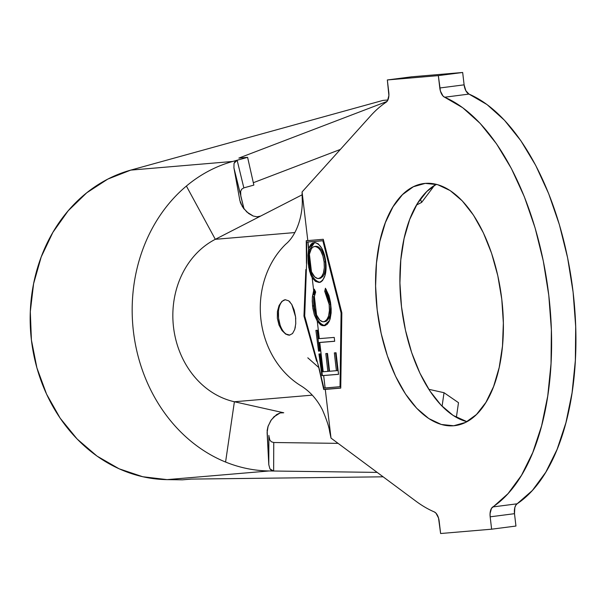 <?xml version="1.0" encoding="UTF-8"?>
<svg xmlns="http://www.w3.org/2000/svg" width="606" height="606" viewBox="0 0 606 606"><rect width="100%" height="100%" fill="white"/><g stroke="black" fill="none" stroke-linecap="round" stroke-linejoin="round"><path stroke-width="0.91" d="M285.396 299.712L285.252 299.735A17.839 9.135 -97.4 0 0 278.616 318.551A17.839 9.135 -97.4 0 0 289.759 335.126L285.714 334.118L282.017 330.565L279.002 325.036L277.351 318.324L277.419 311.461L279.078 305.515L281.888 301.387L285.252 299.735L288.683 300.818L291.774 304.447L294.175 310.067L295.569 316.802L295.766 323.627L294.721 329.505L292.531 333.55L289.418 335.171L285.714 334.118L282.017 330.565L279.002 325.036L277.351 318.324L277.419 311.461L279.086 305.515L281.888 301.387L285.252 299.735L288.683 300.818L290.176 302.197M453.72 425.76A122.041 62.479 82.6 0 1 377.341 311.219A122.041 62.479 82.6 0 1 423.852 183.527A122.041 62.479 82.6 0 1 425.245 183.383L413.36 186.746L402.49 194.632L393.029 206.744L385.363 222.622L379.773 241.642L376.477 263.08L375.599 286.115L377.182 309.863L381.151 333.406L387.37 355.836L395.589 376.296L405.497 394.006L416.708 408.277L428.79 418.557L441.289 424.465L453.72 425.76L465.597 422.397L476.475 414.504L485.929 402.392L493.602 386.522L499.192 367.501L502.488 346.056L503.359 323.021L501.783 299.281L497.806 275.738L491.587 253.3L483.368 232.84L473.468 215.138L462.257 200.866L450.167 190.579L437.668 184.678L425.245 183.383A122.041 62.479 82.6 0 1 501.617 297.925A122.041 62.479 82.6 0 1 455.106 425.609A122.041 62.479 82.6 0 1 453.72 425.76L456.485 425.397L453.72 425.76M436.32 184.315A122.041 62.479 -97.4 0 0 401.839 309.431A122.041 62.479 -97.4 0 0 466.961 421.685L453.114 415.421L441.024 405.134L429.813 390.862L419.913 373.16L411.694 352.7L405.475 330.262L401.505 306.719L399.922 282.979L400.793 259.944L404.088 238.499L409.686 219.478L417.352 203.608L426.806 191.496L436.32 184.315M283.744 412.777L234.393 401.755L312.272 395.142L234.393 401.755L283.744 412.777L280.116 412.944L276.601 414.587L280.116 412.944L273.662 417.042M258.512 216.736L260.641 216.077L257.08 216.812L253.27 216.039L246.877 212.039L242.339 206.593L239.862 200.495L233.924 167.824L234.045 163.317L235.12 161.423L237.135 160.234L232.765 161.446A157.015 134.843 85.1 0 0 186.39 186.057L215.312 239.317L186.39 186.057A157.015 134.843 85.1 0 0 133.987 335.747A157.015 134.843 85.1 0 0 225.576 462.045L234.393 401.755A85.643 73.553 -94.9 0 1 173.521 327.164A85.643 73.553 -94.9 0 1 215.312 239.317L294.781 232.568L215.312 239.317L302.136 194.799L215.312 239.317A85.643 73.553 85.1 0 0 173.521 327.164A85.643 73.553 85.1 0 0 234.393 401.755L225.576 462.045A157.015 134.843 85.1 0 0 269.125 470.96L273.647 471.021L271.427 470.407L269.943 468.892L268.791 464.673L268.897 435.396M314.423 314.969L312.878 308.439L312.249 301.273L312.423 296.667L313.673 290.554L312.173 277.79L310.719 274.745L308.734 267.413L307.962 255.285L308.219 263.405L309.568 271.223L312.173 277.79L315.491 281.389L319.059 282.472L320.907 281.919L322.559 280.525L324.96 275.639L326.081 265.405L324.339 254.444L321.71 248.187L318.203 243.839L315.287 242.559L312.62 242.998L311.075 244.135L308.704 248.278L307.969 242.014L306.712 242.082L306.697 260.512L304.704 316.021L319.559 369.993L323.862 388.075L325.119 388.007L323.657 375.546L321.922 375.652L318.953 353.98L320.438 353.874L322.642 371.804L323.21 371.766L319.771 342.496L319.021 342.557L320.051 351.033L318.551 351.147L315.893 330.376L317.552 330.24L318.559 338.693L319.317 338.633L317.264 321.142L314.491 315.188M308.552 249.096L307.969 242.014L322.862 240.749L341.087 312.931L340.011 386.742L325.119 388.007L323.657 375.546L338.557 374.334L336.05 352.753L334.33 352.897L336.406 370.69L329.573 371.251L327.505 353.457L325.801 353.593L327.869 371.387L323.21 371.766L319.771 342.496L334.679 341.284L334.232 337.421L319.317 338.633L317.264 321.142L320.483 324.755L322.233 325.611L324.816 325.642L327.179 324.316L329.088 321.612L330.172 318.809L331.126 313.044L331.164 308.818L330.505 302.205L328.952 295.554L325.422 288.236L324.733 291.312L327.596 297.205L329.149 304.409L329.414 310.545L328.566 316.097L326.581 320.188L324.445 321.635L322.687 321.741L319.771 320.12L316.537 314.953L314.362 296.44L315.673 292.047L314.279 289.153L313.673 290.554L312.173 277.79L319.059 282.472C324.664 280.32 326.907 273.397 325.786 261.694C324.149 250.043 320.324 243.657 314.317 242.544L308.704 248.278L307.962 255.285M313.991 301L314.605 308.242L316.537 314.953L314.355 296.47M433.176 187.133L421.67 202.381L416.496 205.033L421.67 202.381L420.359 199.071L421.67 202.381L433.176 187.133L432.896 186.428L433.176 187.133M434.305 511.918A214.115 109.618 82.6 0 1 415.928 501.185L331.005 438.093L415.928 501.185A214.115 109.618 82.6 0 0 434.305 511.918A9.991 5.113 82.6 0 1 439.168 521.16L440.615 533.522L491.625 529.189L490.171 516.827L514.494 513.683L515.948 526.046L491.625 529.189L515.948 526.046L514.494 513.683L490.171 516.827L491.625 529.189L440.615 533.522L438.524 518.009L435.964 513.138L434.305 511.918M370.652 115.807L302.083 191.935L370.652 115.807A214.115 109.618 82.6 0 1 386.173 102.194L387.514 100.717L388.893 95.506L387.34 79.954L388.787 92.317A9.991 5.113 82.6 0 1 386.173 102.194A214.115 109.618 82.6 0 0 370.652 115.807M411.656 76.811L387.34 79.954L411.656 76.811L462.666 72.478L438.343 75.621L387.34 79.954L438.343 75.621L462.666 72.478L464.113 84.84L439.797 87.984L438.343 75.621L440.433 91.127L442.994 96.006L444.652 97.225A214.115 109.618 82.6 0 1 548.778 295.289A214.115 109.618 82.6 0 1 492.784 506.949L517.107 503.806A214.115 109.618 -97.4 0 0 573.102 292.145A214.115 109.618 -97.4 0 0 468.976 94.081L444.652 97.225L462.704 107.709L480.141 123.382L496.511 143.827L511.373 168.513L524.349 196.776L535.083 227.886L543.294 261.012L548.778 295.289L551.377 329.808L551.028 363.661L547.748 395.953L541.605 425.844L532.772 452.538L521.486 475.339L508.04 493.632L491.443 508.419L490.065 513.63L490.171 516.827A9.991 5.113 82.6 0 1 492.784 506.949L517.107 503.806L515.767 505.283L514.827 507.593L514.494 513.683A9.991 5.113 -97.4 0 1 517.107 503.806L532.363 490.489L545.809 472.195L557.096 449.402L565.928 422.708L572.064 392.817L575.352 360.517L575.7 326.664L573.102 292.145L567.617 257.868L559.406 224.743L548.665 193.64L535.696 165.37L520.834 140.69L504.465 120.246L487.027 104.573L468.976 94.081L444.652 97.225A9.991 5.113 82.6 0 1 439.797 87.984L464.113 84.84L465.862 90.756L468.976 94.081A9.991 5.113 -97.4 0 1 464.113 84.84L462.666 72.478L411.656 76.811M285.729 244.195A85.643 73.553 -94.9 0 0 300.273 385.393C309.59 390.999 316.968 399.149 322.415 409.83C326.611 419.549 329.02 426.829 329.656 431.661L331.005 438.093L325.286 389.423L340.746 388.113L341.845 312.863L323.263 239.287L307.803 240.597L302.083 191.935L302.197 198.427C303.114 213.365 297.637 234.363 285.706 244.226M302.197 198.685L302.083 191.935L307.803 240.597L323.263 239.287L341.845 312.863L340.746 388.113L323.74 389.507L318.801 367.66L323.748 389.507L340.746 388.06L323.725 389.408L325.286 389.423L331.005 438.093L329.603 431.411M316.62 361.29L303.954 316.082L305.841 269.534L305.522 291.471L305.841 269.534L303.954 316.082L304.704 315.984L303.954 316.082L316.62 361.29L311.257 340.042L316.62 361.29M306.257 240.771L306.462 263.443L306.257 240.68L307.803 240.597L306.257 240.68M282.502 247.551A85.643 73.553 85.1 0 0 296.228 382.666M442.085 406.232L444.031 392.711L428.806 389.31L444.031 392.711L458.492 402.679L456.477 416.678L455.901 417.14L456.477 416.678L458.492 402.679L444.031 392.711L442.085 406.232M306.992 242.044L323.604 240.635L306.992 242.044M341.087 312.931L340.011 386.742L340.769 386.643L323.862 388.075L319.559 369.993L304.704 316.021L306.697 260.512L306.712 242.082L323.612 240.658L322.862 240.749L341.087 312.931L341.829 312.832L341.087 312.931M295.387 326.793L294.721 329.505L292.531 333.55M291.766 304.432L295.569 316.802L295.773 319.036M278.465 311.348L278.571 318.188L280.063 324.907M286.115 334.073L289.759 335.126M323.657 375.546L338.557 374.334L336.05 352.753L334.33 352.897L336.406 370.69L329.573 371.251L327.505 353.457L325.801 353.593L327.869 371.387L323.21 371.766L322.642 371.804L320.438 353.874L318.953 353.98L321.922 375.652L323.657 375.546M338.557 374.281L321.922 375.652L322.369 375.599L319.839 353.912L322.369 375.599L338.557 374.281M329.088 371.228L327.869 371.387L329.088 371.228L327.02 353.495L329.088 371.228M337.618 370.531L336.406 370.69L337.618 370.531L335.557 352.798L337.618 370.531M319.021 342.557L334.679 341.284L334.232 337.421L318.559 338.693L317.552 330.24L315.893 330.376L318.551 351.147L320.051 351.033L319.021 342.557M320.044 350.98L318.551 351.147L319.476 351.025L317.059 330.278L319.476 351.025L320.044 350.98M334.671 341.223L320.18 342.405L334.671 341.223M314.256 305.856L314.362 296.44L315.673 292.047L314.279 289.153L312.325 297.788L312.56 306.045L313.756 305.894L314.885 290.403M324.877 321.619C329.558 319.854 331.384 314.06 330.361 304.25L329.149 304.409C330.172 314.219 328.338 320.013 323.657 321.778L324.877 321.619L323.657 321.778C320.854 321.824 318.483 319.551 316.537 314.953M320.968 324.028L323.218 325.377L325.187 325.627C319.104 324.369 315.294 317.786 313.756 305.894L312.56 306.045L314.188 314.249L317.264 321.142L323.968 325.786L329.603 320.46L330.815 304.507L325.422 288.236L324.733 291.312L329.149 304.409L330.361 304.25L325.945 291.153L324.733 291.312L325.945 291.153L326.308 289.562L325.945 291.153L328.816 297.046L330.103 302.394M314.885 290.41L313.794 294.751M313.567 296.584L313.756 305.894L315.203 313.4M316.537 317.233L317.786 319.816M330.618 307.333L330.52 311.916M329.778 315.938L327.725 320.112M326.414 321.172L325.657 321.475M313.976 278.48L316.4 281.01L318.339 282.063L320.279 282.313C314.279 281.26 310.439 274.935 308.757 263.337L308.219 263.405L308.757 263.337L309.363 249.914L314.665 242.536L311.992 244.309L310.817 246.059M309.568 249.195L308.462 255.906L308.454 259.588L309.34 267.011L310.802 272.283M315.908 246.316L314.779 246.468C319.665 247.293 322.778 252.46 324.112 261.966C324.96 271.359 323.127 276.881 318.604 278.533C315.817 278.578 313.438 276.344 311.469 271.821L309.507 263.14L309.408 254.24C310.257 249.467 312.045 246.877 314.779 246.468L315.84 246.324M317.021 246.354L318.786 247.081M321.907 250.604L324.142 255.914M324.839 258.724L325.324 261.807C323.99 252.308 320.885 247.142 315.991 246.309L314.779 246.468L316.582 246.725L318.377 247.854L320.801 250.952L322.922 256.073L324.112 261.966L325.324 261.807L324.112 261.966L324.308 267.867L323.384 273.132L321.422 277.01L318.604 278.533L319.816 278.374C324.346 276.722 326.18 271.2 325.324 261.807M325.467 263.292L325.566 265.004M325.24 270.223L324.422 273.511M323.119 276.222L320.574 278.237M319.816 278.374L317.491 278.465L314.726 276.897L311.469 271.821L309.408 254.24L311.378 248.71L312.946 247.096L314.779 246.468M310.242 267.647L311.469 271.821L309.363 254.8M309.242 258.527L309.81 265.428M274.397 416.322L270.776 420.662L267.95 426.654L267.155 430.465L268.791 464.673L267.11 432.449L268.125 426.116L271.306 419.882L276.601 414.587L271.306 419.882M269.799 439.933L271.344 441.774L273.745 442.509L338.11 443.365L273.745 442.509L273.647 471.021L273.753 442.509L271.344 441.774L269.829 439.994L268.912 436.002M240.612 191.428L241.673 189.224L243.839 187.868L253.861 185.095L247.604 157.34L238.862 158.083L386.976 101.475L238.862 158.083L247.604 157.34L237.135 160.234L243.839 187.868L237.135 160.234L247.604 157.34L253.861 185.095L243.839 187.868L241.673 189.224L240.627 191.382L240.855 196.42L244.059 209.032L233.924 167.824L239.862 200.495L241.09 204.267M377.19 472.4L273.647 471.021L377.19 472.4M239.976 192.837L233.924 167.824L234.045 163.325L237.135 160.234L232.765 161.446L130.752 170.112L107.792 179.103L86.719 192.806L68.205 210.752L52.873 232.371L41.208 256.936L33.603 283.669L30.3 311.673L31.414 340.042L36.898 367.842L46.586 394.173L60.145 418.163L77.151 439.039L97.028 456.106L119.14 468.809L142.758 476.74L167.112 479.626L182.459 479.831L191.201 479.088L383.128 476.816L191.201 479.088L182.459 479.831L167.112 479.626L269.125 470.96A157.015 134.843 -94.9 0 1 225.576 462.045A157.015 134.843 -94.9 0 1 133.987 335.747A157.015 134.843 -94.9 0 1 186.39 186.057A157.015 134.843 -94.9 0 1 232.765 161.446L130.752 170.112A157.015 134.843 85.1 0 0 31.414 340.042A157.015 134.843 85.1 0 0 167.112 479.626L269.125 470.96M130.752 170.112L382.962 100.407L387.901 99.99L382.962 100.407L130.752 170.112M253.323 182.709L340.36 149.44L253.323 182.709M273.526 471.021L269.943 468.892L268.791 464.673L268.875 440.653M252.944 215.918L248.657 213.501L243.521 208.335L240.256 202.101M318.953 367.683L307.803 357.82M240.355 202.404L240.484 202.805M267.178 430.252L267.148 430.631"/></g></svg>
